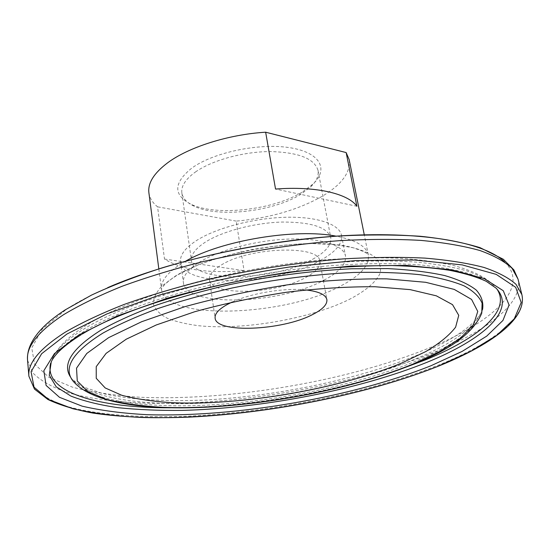 <?xml version="1.0" encoding="UTF-8"?>
<svg xmlns="http://www.w3.org/2000/svg" width="550" height="550" viewBox="0 0 550 550"><rect width="100%" height="100%" fill="white"/><g stroke="black" fill="none" stroke-linecap="round" stroke-linejoin="round"><path stroke-width="0.41" stroke-dasharray="2.75 2.06" d="M302.851 191.682L313.156 183.906C329.01 169.029 320.169 152.302 289.493 147.654C259.036 142.835 213.593 152.384 191.984 167.963C173.436 182.841 173.044 194.906 190.816 204.16C216.239 216.652 273.852 210.031 302.851 191.682M195.477 171.978C212.032 160.318 243.004 151.718 269.906 151.559C298.437 152.261 314.469 158.544 318.017 170.404C318.904 175.814 316.449 181.314 310.661 186.904L300.877 194.274C273.288 211.709 218.24 218.041 194.136 206.195C186.856 202.771 182.765 198.357 181.857 192.947C180.998 186.134 185.536 179.142 195.477 171.978M305.553 289.912C284.68 287.65 251.206 293.191 232.169 302.06M305.711 277.523C315.741 272.099 320.451 266.716 319.825 261.367C320.018 244.791 249.782 246.84 221.21 265.066C212.802 270.153 208.89 275.014 209.461 279.641C210.629 296.45 275.983 294.374 305.711 277.523M323.943 280.204C339.219 272.147 346.404 264.062 345.489 255.942C343.592 245.259 321.159 237.923 289.018 239.051C256.919 240.151 219.684 249.831 199.863 261.924C188.093 269.252 182.607 276.203 183.418 282.776C185.618 307.471 279.201 304.556 323.359 280.514M320.299 260.466C335.424 252.189 342.499 243.815 341.509 235.345C339.515 224.194 317.144 216.37 285.196 217.284C253.303 218.171 216.37 227.947 196.749 240.384C185.103 247.933 179.699 255.131 180.551 261.993C182.903 287.911 276.849 285.436 320.299 260.466M312.709 259.236C325.6 252.099 331.623 244.922 330.77 237.696C327.47 227.253 311.272 222.035 282.184 222.049C254.726 222.784 222.908 231.131 205.782 241.856C195.498 248.435 190.726 254.739 191.476 260.755C193.332 283.126 275.186 281.022 312.709 259.236M148.892 192.761C149.648 198.048 152.536 202.737 157.561 206.827L164.505 259.057C181.5 269.741 208.017 273.604 244.062 270.648L236.197 221.107C269.754 218.082 298.609 209.694 322.774 195.938C341.969 184.353 350.769 172.239 349.168 159.61M236.197 221.107L157.561 206.827M164.505 259.057L244.062 270.648M356.902 206.264L275.536 189.056M185.866 261.058L181.631 263.532C167.221 272.663 160.511 281.263 161.501 289.321C164.821 320.877 283.676 316.621 339.907 286.371C360.009 276.066 369.49 265.629 368.349 255.076C366.472 246.317 355.747 240.02 336.174 236.177M348.837 299.647C365.069 291.321 376.118 282.184 380.091 273.233C381.391 267.362 379.658 261.944 374.887 256.981C368.308 252.423 358.827 248.806 346.424 246.125C299.922 237.215 212.747 252.615 175.086 276.258L161.892 286.055C155.939 292.572 153.12 298.705 153.422 304.446C155.444 309.843 160.139 314.476 167.509 318.361C176.186 321.743 186.725 324.218 199.121 325.779C244.276 330.268 309.444 318.938 348.837 299.647M107.752 287.616C91.685 294.621 78.086 301.716 66.949 308.901L42.137 329.216L31.735 347.937L34.616 364.162L48.95 377.348L72.676 387.255C92.366 392.253 114.909 395.587 140.305 397.258C231.646 401.136 349.731 380.834 432.259 346.734C492.607 321.674 531.032 287.485 504.46 261.786M27.555 360.257L33.007 373.092C40.611 380.614 51.611 386.939 66.007 392.067C97.123 401.308 140.278 404.683 187.715 403.013C271.274 399.382 365.853 380.284 435.614 351.746C487.321 330.385 523.689 303.036 518.011 279.063M28.902 376.255L34.341 388.541C41.938 395.711 52.958 401.706 67.396 406.526C98.594 415.168 141.879 418.082 189.475 416.13C273.322 412.026 368.28 393.009 438.501 365.104C490.552 344.211 527.326 317.666 521.888 294.642M497.014 289.169L496.018 288.097C489.844 282.652 480.858 277.832 469.067 273.618C455.668 269.844 439.622 266.97 420.942 264.99C390.782 262.707 356.235 263.312 317.316 266.798C225.94 275.708 129.278 303.524 83.937 331.492C66.557 342.189 55.674 352.268 51.287 361.721L50.689 363.062M494.031 285.539C487.864 280.087 478.913 275.254 467.17 271.033C453.839 267.245 437.889 264.351 419.32 262.35C389.359 260.04 355.066 260.604 316.442 264.041C225.775 272.841 129.889 300.52 84.824 328.439C67.554 339.123 56.726 349.195 52.339 358.655C57.681 347.084 69.286 335.789 87.148 324.768C134.805 294.841 234.692 267.059 326.178 259.731C351.684 257.998 375.574 257.469 397.849 258.149C418.873 259.49 437.436 261.931 453.523 265.478C473.406 270.957 485.444 277.2 494.031 285.539M70.922 377.637L71.397 378.311C88.096 399.396 148.954 406.924 216.893 402.366C285.292 397.595 360.821 381.425 415.814 358.82C453.056 343.468 475.221 327.284 482.322 310.282L482.556 309.492M72.909 380.93C89.409 401.727 149.923 409.097 217.553 404.511C285.643 399.719 360.862 383.639 415.594 361.24C452.657 346.032 474.705 330.034 481.738 313.252L482.322 310.282C480.033 315.26 477.572 319.598 465.603 329.086C453.723 337.975 437.8 346.603 417.821 354.97C359.714 378.916 278.589 395.883 206.738 399.905C165.949 401.913 128.714 399.733 102.004 393.271L85.174 387.606L76.429 382.807L71.397 378.311L72.909 380.93M170.397 407.791C242.571 407.722 329.752 393.284 398.104 370.095M310.661 186.904L313.156 183.906M319.825 261.367L326.879 299.613M341.509 235.345L345.489 255.942M318.017 170.404L330.77 237.696M158.826 268.874L161.501 289.321C160.964 290.393 161.205 284.955 178.104 274.656L197.539 265.217C213.709 259.091 231.804 253.88 251.811 249.597C272.202 246.091 291.871 244.056 310.819 243.485L335.727 244.661L353.052 247.748C360.814 250.339 365.317 252.196 366.554 253.323L368.349 255.076L364.286 234.857M81.132 334.723L82.356 333.988M413.669 364.072L414.226 363.846M181.857 192.947L191.476 260.755M180.551 261.993L183.418 282.776M209.461 279.641L215.112 318.113M194.136 206.195L190.816 204.16"/><path stroke-width="0.82" d="M401.507 363.144L425.714 351.594C439.347 343.523 449.316 335.376 455.62 327.168L458.748 315.343L452.519 304.638L436.322 295.824L410.197 289.637L375.059 286.743C347.71 286.584 318.147 288.427 286.385 292.27C254.361 297.234 223.795 303.724 194.686 311.747L156.255 324.974L126.259 339.192L106.109 353.368L96.236 366.63L96.243 378.304L105.188 387.942L121.791 395.278C136.125 399.011 153.003 401.493 172.418 402.724C242.646 405.632 338.401 389.166 401.507 363.144M232.169 302.06L227.184 304.535C218.618 309.347 214.596 313.871 215.112 318.113C216.074 333.534 282.067 330.605 312.352 314.669C322.568 309.533 327.415 304.514 326.879 299.613C325.724 294.601 318.622 291.369 305.553 289.912M364.286 234.857L349.168 159.61L346.143 152.563L356.902 206.264C348.033 193.524 315.542 185.921 275.536 189.056L265.65 132.206C228.491 134.447 188.753 147.091 167.688 162.766C153.966 173.106 147.696 183.102 148.892 192.761L158.826 268.874M265.65 132.206L346.143 152.563M323.359 280.514L323.943 280.204M336.174 236.177C296.147 228.064 221.148 240.481 185.866 261.058M63.525 314.724C38.067 331.602 26.077 346.782 27.555 360.257C26.792 349.484 32.134 338.346 43.587 326.844C49.328 321.186 56.54 315.521 65.216 309.863L91.389 295.164C112.035 285.526 135.561 276.444 161.961 267.905C216.673 251.488 281.139 239.896 340.209 235.916C369.112 234.554 395.78 234.671 420.221 236.266C442.757 238.583 462.722 242.385 480.116 247.672L503.346 259.277L513.886 269.899L518.011 279.063L512.05 268.324C504.928 261.607 494.237 255.681 479.971 250.532C463.636 245.96 443.974 242.577 420.977 240.405C396.268 239.009 369.284 239.085 340.038 240.618C294.271 244.104 248.511 251.116 202.751 261.656C173.498 269.101 146.561 277.324 121.928 286.337C99.048 295.611 79.578 305.078 63.525 314.724M438.206 366.245C490.181 345.324 527.395 319.028 521.888 294.642L516.017 284.343C508.942 277.936 498.272 272.305 484 267.451C467.651 263.154 447.934 260.04 424.861 258.108C400.056 256.939 372.955 257.201 343.551 258.878C297.536 262.563 251.494 269.644 205.432 280.122C175.993 287.499 148.871 295.618 124.066 304.466C101.014 313.562 81.407 322.809 65.23 332.207C39.579 348.631 27.473 363.316 28.902 376.255L34.492 389.104L47.912 399.499C60.177 405.24 75.171 409.764 92.909 413.078C121.378 417.203 153.588 418.543 189.544 417.113C273.151 413.036 367.936 394.103 438.075 366.3M66.942 334.029L41.642 353.719L31.068 371.717L34.031 387.159L48.634 399.554L72.758 408.712C92.764 413.249 115.651 416.164 141.419 417.464C234.087 420.131 353.719 399.616 437.896 366.307L470.676 351.347L496.76 335.342L514.264 318.821L521.207 302.514L515.687 287.334L496.217 274.388L462.22 264.894L414.501 260.006L355.603 260.583L289.829 266.949C244.241 273.982 200.991 283.298 160.064 294.889L106.968 313.892L66.942 334.029M78.781 335.06L54.395 353.65L43.835 370.721L46.104 385.44L59.51 397.32L82.115 406.154C100.994 410.547 122.705 413.394 147.256 414.693C235.641 417.436 350.914 397.664 431.035 365.716L462.144 351.395L486.709 336.126L502.961 320.43L509.059 305.009L503.277 290.73L484.337 278.637L451.811 269.844L406.546 265.396L350.989 266.056L289.128 272.092C246.304 278.712 205.617 287.444 167.076 298.299L116.889 316.119L78.781 335.06M81.132 334.723C64.845 344.939 54.897 353.939 51.287 361.721L49.266 375.244L56.196 386.767L70.874 396.076C83.999 401.163 99.825 405.047 118.36 407.722C138.05 409.736 159.294 410.623 182.084 410.396C263.044 408.313 358.614 389.895 427.068 362.271C482.357 339.873 517.275 310.31 496.018 288.097L486.296 281.346C477.07 277.042 464.846 273.364 449.646 270.298C432.809 267.733 413.483 266.152 391.669 265.561C368.665 265.602 344.19 266.771 318.244 269.06C225.521 278.142 127.146 306.549 82.356 333.988M398.104 370.095L425.817 359.734C477.737 338.525 511.555 311.046 497.014 289.169M482.556 309.492C483.67 302.637 481.607 296.196 476.355 290.159C469.171 284.467 458.569 279.586 444.551 275.522C428.608 272.037 409.674 269.727 387.75 268.593L351.725 268.764C312.304 270.696 271.824 275.942 230.278 284.501C203.61 290.641 178.833 297.564 155.946 305.278C134.599 313.273 116.366 321.502 101.248 329.945C71.692 348.569 61.579 364.464 70.922 377.637M414.226 363.846C451.22 349.209 473.722 332.344 481.738 313.252L482.109 303.236C479.49 296.856 473.495 291.074 464.138 285.897C452.788 281.174 438.109 277.447 420.104 274.725C400.331 272.683 378.049 271.934 353.258 272.477C313.974 274.354 273.549 279.538 231.99 288.028C205.301 294.126 180.489 301.001 157.568 308.667C136.187 316.614 117.92 324.789 102.781 333.183C72.834 351.931 62.879 367.847 72.909 380.93C112.179 427.666 306.274 408.052 413.669 364.072M108.611 337.652L86.776 353.471L76.526 368.17L77.268 381.006L87.801 391.511L106.611 399.438C122.65 403.439 141.35 406.072 162.718 407.337C239.883 410.217 343.31 392.453 412.878 364.134L439.691 351.519L460.433 338.174L473.612 324.61L477.757 311.438L471.584 299.42L454.245 289.41L425.645 282.294L386.691 278.857C356.18 278.568 323.077 280.569 287.396 284.852C251.398 290.428 217.106 297.736 184.511 306.79L141.694 321.702L108.611 337.652M50.689 363.062C42.996 392.851 99.797 408.066 170.397 407.791M504.46 261.786C484.997 242.921 425.741 231.186 344.08 235.661C262.529 240.13 167.922 261.319 107.752 287.616M27.555 360.257L28.902 376.255M518.011 279.063L521.888 294.642"/></g></svg>
